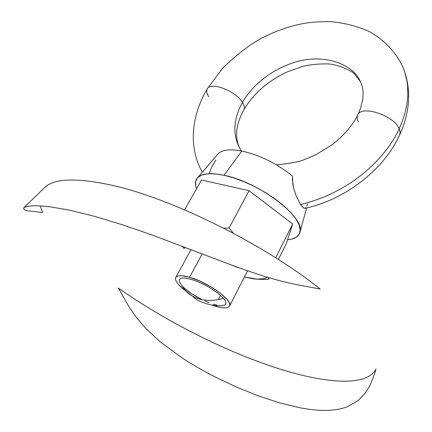 <?xml version="1.0" encoding="UTF-8"?>
<svg xmlns="http://www.w3.org/2000/svg" width="432" height="432" viewBox="0 0 432 432"><rect width="100%" height="100%" fill="white"/><g stroke="black" fill="none" stroke-linecap="round" stroke-linejoin="round"><path stroke-width="0.65" d="M358.344 121.862C357.005 119.205 356.81 116.899 357.75 114.95C361.384 104.792 393.968 115.436 399.195 128.72L402.354 121.214L404.968 113.13L406.852 104.506L407.803 95.423L407.592 85.99L406.976 81.2L404.6 71.604L402.781 66.857L404.6 71.604L406.976 81.2L407.592 85.99L407.803 95.423L406.852 104.506L404.968 113.13L402.354 121.214L399.195 128.72L400.097 131.69L400.016 133.904L399.611 135.086L400.14 132.154L399.195 128.72C389.502 151.124 357.512 190.625 300.58 204.579L303.161 207.749L304.884 208.375C345.276 199.573 383.648 169.976 399.632 135.032C410.4 111.278 411.518 88.7 402.975 67.311M243.826 109.863C244.836 107.951 244.393 105.473 242.503 102.422C236.072 113.708 229.743 132.818 241.223 150.584C229.743 132.818 236.072 113.708 242.503 102.422C244.393 105.473 244.836 107.951 243.826 109.863M360.547 81.864L360.407 81.572C352.442 62.51 320.544 53.017 292.577 62.953C264.897 72.544 249.215 90.455 242.503 102.422C249.215 90.455 264.897 72.544 292.577 62.953C320.544 53.017 352.442 62.51 360.407 81.572L362.075 85.946L362.783 89.176L363.134 92.68L362.907 98.404L360.65 108.049L357.734 114.977C352.258 125.917 343.505 135.983 331.479 145.163L315.29 155.023L303.75 159.856C298.053 162.005 288.981 163.685 276.545 164.884M182.126 285.887C186.7 290.714 193.385 295.321 202.187 299.711L191.619 293.684L184.675 288.398L182.126 285.887L185.695 290.758C189.173 294.527 193.558 297.232 198.844 298.874C206.399 301.115 214.607 300.904 223.457 298.253L217.728 292.977L209.574 287.496L200.291 282.701L191.398 279.369L184.307 278.014L181.796 278.143L180.106 278.813L179.291 279.979L179.372 281.594L182.126 285.887M222.161 305.662L222.323 305.651C226.714 305.213 227.086 302.746 223.457 298.253L225.121 300.548L225.898 302.492L225.763 304.015L224.743 305.062L222.14 305.662M202.219 253.913L189.545 277.268C208.132 282.323 233.588 300.85 229.516 306.05C227.896 308.464 223.025 308.47 214.909 306.067L211.923 305.078L219.316 307.222L223.117 307.805L226.168 307.795L228.35 307.179L229.554 305.975L229.727 304.209L228.847 301.957L226.924 299.29L220.266 293.144L210.757 286.745L199.924 281.151L189.545 277.268L202.219 253.913M218.3 299.554L220.52 295.294L218.3 299.554M304.916 208.37L303.161 207.749L300.58 204.579L296.136 195.75L293.614 188.104L292.783 184.043L292.491 176.083C276.88 163.48 259.999 155.12 241.85 151.016L224.003 175.284C259.421 182.12 306.396 218.327 299.894 232.513C298.566 236.768 294.457 239.161 287.561 239.69M306.029 207.5L305.181 208.273M307.6 203.974L306.817 206.059M208.796 96.763C206.68 93.55 206.167 90.92 207.252 88.879C210.433 81.286 235.915 90.985 242.503 102.422C235.931 91.017 210.535 81.313 207.274 88.835C198.774 103.172 194.114 118.19 193.293 133.882C192.942 148.138 195.95 160.909 202.316 172.201M197.386 177.946L217.787 154.165C221.735 149.828 229.754 148.781 241.85 151.016L224.003 175.284C210.4 172.514 201.517 173.416 197.348 177.989C195.124 180.695 194.87 184.264 196.582 188.692L195.712 185.787L195.701 181.235L197.689 177.617L201.658 175.106L207.506 173.826L215.05 173.875L224.003 175.284L234.009 178.016L244.647 181.975L255.447 186.997L265.923 192.861L275.616 199.309L284.099 206.042L291.022 212.771L296.109 219.202L299.198 225.072L300.208 230.159L299.165 234.279L296.163 237.303L291.373 239.15L287.561 239.695M292.491 176.083L292.383 180.02L293.614 188.104L296.136 195.75L300.58 204.579C357.512 190.625 389.502 151.124 399.195 128.72C393.968 115.436 361.384 104.792 357.75 114.95M209.342 173.335L211.831 166.709L215.865 160.067M374.798 373.329L375.97 369.068C366.8 387.353 323.05 383.627 272.614 366.682C221.875 349.736 164.192 320.252 118.379 288.112L128.947 306.763L136.021 316.958L145.762 328.401L160.191 341.82L182.39 358.085C192.073 364.446 203.137 370.813 215.584 377.19L236.218 386.964L258.244 395.852L279.925 402.959L299.538 407.7C311.207 409.892 321.106 410.756 329.222 410.297C336.301 409.903 342.306 408.737 347.231 406.804L358.079 400.599L365.067 393.32L369.905 385.56L374.798 373.329M23.587 208.057L45.176 187.024C55.463 178.065 78.667 177.692 114.782 185.911C174.366 199.622 265.604 245.187 320.161 289.035L297 284.71L282.317 281.432L263.574 276.172L238.01 267.478L151.13 234.652L122.38 224.764L94.279 216.254L69.768 210.211L50.825 206.906C40.781 205.74 33.772 205.475 29.786 206.102C26.255 206.593 24.197 207.23 23.62 208.019L24.1 209.72L27.313 210.74L42.568 212.555L40.289 205.918M186.381 291.497C178.151 285.277 174.604 280.595 175.738 277.457C177.223 275.179 181.823 275.114 189.545 277.268L181.3 275.702L178.394 275.87L176.445 276.658L175.516 278.024L175.63 279.914L176.764 282.236L178.859 284.909L186.386 291.497M204.622 300.85L209.029 302.692M213.203 304.133L216.999 305.122M184.901 247.244L184.145 248.562L182.326 246.262M237.87 267.424L235.375 266.803M201.49 180.009L249.075 190.69L292.664 224.003L286.249 243.74L292.664 224.003L249.075 190.69L229.084 227.993L223.517 228.123L229.084 227.993L233.35 233.242L229.084 227.993L249.075 190.69L201.49 180.009L184.604 209.871L201.49 180.009M267.084 277.247L263.968 278.629L257.175 279.18L252.963 278.78L244.436 276.998L257.623 279.196C261.868 279.331 265.021 278.678 267.084 277.247M275.697 257.78L292.664 224.003L275.697 257.78M268.364 277.625L268.407 279.396L269.174 277.862L268.407 279.396L260.831 279.326L268.407 279.396L268.364 277.625M278.37 259.481L286.249 243.74L278.37 259.481M360.407 81.572L353.538 72.959C346.129 68.045 337.867 65.038 328.763 63.925C319.108 63.709 310.387 64.552 302.589 66.447L286.664 72.122C267.532 81.297 253.249 93.89 243.81 109.885C239.906 116.969 237.578 123.703 236.833 130.081C236.045 138.478 237.508 145.314 241.223 150.584L241.483 150.946M222.323 305.651C212.933 306.666 200.74 302.303 196.393 299.425L185.695 290.758M247.579 270.886L229.522 306.045M306.644 207.97L299.894 232.513M402.781 66.857C395.798 51.943 384.512 40.117 368.939 31.374C356.702 25.979 343.656 22.718 329.794 21.6C319.507 21.611 310.927 22.21 304.058 23.393C288.932 26.228 274.379 31.374 260.404 38.831C248.438 45.565 235.829 55.388 222.583 68.283L207.274 88.835M191.057 249.61L175.738 277.457M261.689 279.358L257.623 279.196"/></g></svg>
